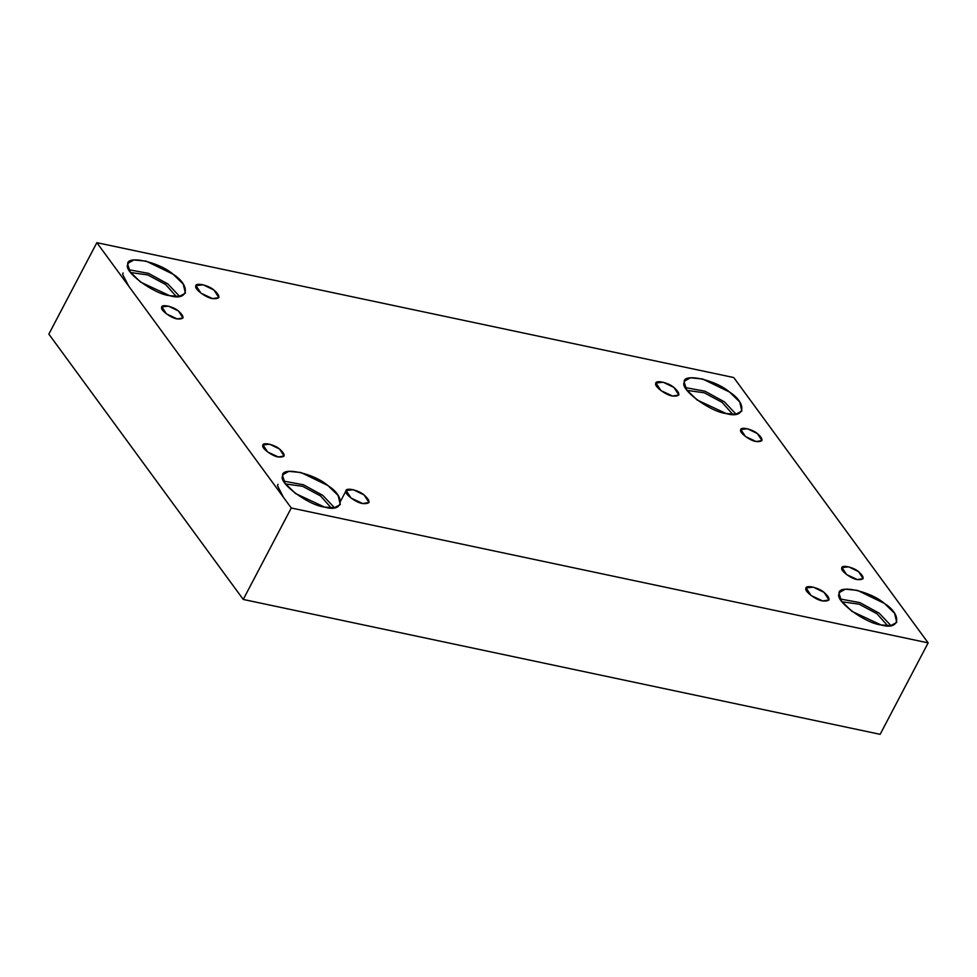 <?xml version="1.0" encoding="UTF-8"?>
<svg xmlns="http://www.w3.org/2000/svg" width="977" height="977" viewBox="0 0 977 977"><rect width="100%" height="100%" fill="white"/><g stroke="black" fill="none" stroke-linecap="round" stroke-linejoin="round"><path stroke-width="1.47" d="M822.707 600.953L828.997 599.951L824.051 592.355L813.291 587.14L806.135 587.946L811.081 595.53L822.707 600.953C816.345 600.318 804.034 591.183 805.94 588.52C805.072 584.564 818.372 587.372 824.051 592.355C831.012 598.681 830.572 601.551 822.707 600.953M672.555 396.027L678.856 395.026L673.91 387.429L663.151 382.215L655.982 383.021L660.941 390.605L672.555 396.027C666.192 395.392 653.882 386.257 655.799 383.595C654.92 379.626 668.231 382.447 673.91 387.429C680.871 393.755 680.419 396.625 672.555 396.027M212.583 298.608L218.885 297.606L213.926 290.01L203.167 284.795L196.011 285.602L200.957 293.185L212.583 298.608C206.22 297.973 193.91 288.838 195.827 286.176C194.948 282.219 208.248 285.028 213.926 290.01C220.9 296.336 220.448 299.206 212.583 298.608M857.317 579.581L863.131 578.653L858.563 571.643L848.634 566.831L842.027 567.576L846.595 574.574L857.317 579.581C851.443 578.995 840.086 570.568 841.844 568.113C841.038 564.45 853.324 567.051 858.563 571.643C864.987 577.492 864.572 580.13 857.317 579.581M881.022 624.926L890.706 625.646L896.764 622.41L894.578 613.287L884.405 603.432L857.501 590.377L845.288 589.204L839.609 592.392L839.133 593.845L841.576 601.197L851.968 611.37L881.022 624.926C865.133 623.338 834.346 600.501 839.133 593.845C836.947 583.928 870.202 590.975 884.405 603.432C902.492 614.936 900.012 630.727 881.022 624.926M840.257 598.986L859.919 602.626L879.251 613.226L890.963 625.61L879.251 613.226L859.919 602.626L840.257 598.986M841.991 601.795L859.101 604.177L877.004 613.776L887.678 625.768L877.004 613.776L859.101 604.177L841.991 601.795M324.559 507.075L334.232 507.796L340.301 504.547L338.103 495.437L327.93 485.581L301.026 472.526L288.813 471.354L283.135 474.541L282.658 475.994L285.101 483.346L295.506 493.519L324.559 507.075C308.659 505.488 277.871 482.65 282.658 475.994C280.472 466.078 313.727 473.124 327.93 485.581C346.017 497.073 343.538 512.876 324.559 507.075M283.489 497.378L277.517 485.789L277.993 484.336M283.782 481.136L303.444 484.775L322.789 495.376L334.5 507.759L322.789 495.376L303.444 484.775L283.782 481.136M285.528 483.933L302.638 486.326L320.541 495.925L331.203 507.918L320.541 495.925L302.638 486.326L285.528 483.933M278.335 456.967L284.136 456.027L279.569 449.029L269.64 444.205L263.033 444.95L267.6 451.96L278.335 456.967C272.461 456.381 261.091 447.942 262.862 445.488C262.056 441.824 274.329 444.425 279.569 449.029C286.005 454.867 285.589 457.517 278.335 456.967M177.179 318.905L182.992 317.977L178.425 310.967L168.496 306.155L161.889 306.9L166.456 313.898L177.179 318.905C171.305 318.319 159.947 309.892 161.706 307.425C160.9 303.774 173.185 306.375 178.425 310.967C184.848 316.804 184.433 319.455 177.179 318.905M169.668 295.677L179.353 296.397L185.41 293.149L183.212 284.038L173.039 274.183L146.135 261.128L133.922 259.955L128.243 263.143L127.767 264.596L130.222 271.948L140.615 282.121L169.668 295.677C153.768 294.089 122.98 271.252 127.767 264.596C125.581 254.679 158.848 261.726 173.039 274.183C191.126 285.675 188.646 301.478 169.668 295.677M128.598 285.98L122.626 274.39L123.102 272.937M128.903 269.737L148.553 273.377L167.897 283.977L179.609 296.361L167.897 283.977L148.553 273.377L128.903 269.737M130.637 272.534L147.747 274.928L165.65 284.527L176.312 296.519L165.65 284.527L147.747 274.928L130.637 272.534M726.143 413.527L735.815 414.248L741.885 411.012L739.687 401.889L729.514 392.033L702.61 378.978L690.397 377.806L684.718 380.993L684.242 382.447L686.684 389.799L697.089 399.972L726.143 413.527C710.242 411.94 679.455 389.102 684.242 382.447C682.056 372.53 715.311 379.577 729.514 392.033C747.6 403.525 745.121 419.328 726.143 413.527M685.378 387.588L705.028 391.227L724.372 401.828L736.084 414.211L724.372 401.828L705.028 391.227L685.378 387.588M687.112 390.397L704.222 392.778L722.125 402.377L732.787 414.37L722.125 402.377L704.222 392.778L687.112 390.397M756.161 441.531L761.975 440.603L757.407 433.593L747.478 428.769L740.871 429.514L745.439 436.524L756.161 441.531C750.299 440.945 738.93 432.506 740.7 430.051C739.894 426.387 752.168 428.988 757.407 433.593C763.843 439.43 763.428 442.08 756.161 441.531M48.85 334.122L96.857 242.675L733.751 377.549L928.15 642.878L291.268 507.991L243.249 599.451L880.143 734.325L928.15 642.878L880.143 734.325L243.249 599.451L48.85 334.122L243.249 599.451L291.268 507.991L96.857 242.675L48.85 334.122M96.857 242.675L291.268 507.991L928.15 642.878L733.751 377.549L96.857 242.675M362.723 503.546C356.373 502.911 344.051 493.776 345.968 491.113C345.101 487.144 358.4 489.965 364.079 494.948C371.04 501.274 370.588 504.132 362.723 503.546L369.025 502.532L364.079 494.948L353.32 489.721L346.163 490.527L351.109 498.123L362.723 503.546M346.163 490.527L340.704 500.92"/></g></svg>
